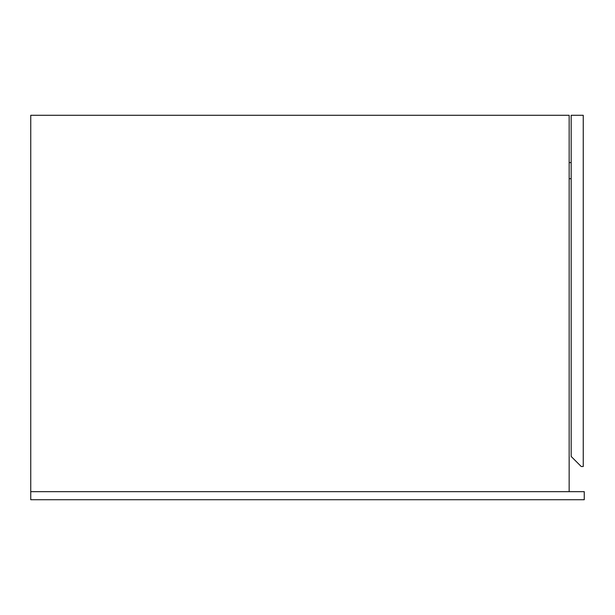 <?xml version="1.0" encoding="UTF-8"?>
<svg xmlns="http://www.w3.org/2000/svg" width="615" height="615" viewBox="0 0 615 615"><rect width="100%" height="100%" fill="white"/><g stroke="black" fill="none" stroke-linecap="round" stroke-linejoin="round"><path stroke-width="0.92" d="M584.25 499.718L30.75 499.718L30.75 491.662L584.25 491.662L584.25 499.718L584.25 491.662L30.75 491.662L30.75 499.718L584.25 499.718M30.75 115.282L30.75 491.662L30.75 115.282L569.152 115.282L569.152 491.662L569.152 115.282L30.75 115.282M583.243 466.508L583.243 115.282L583.243 466.508L581.229 466.508L571.166 456.445L571.166 115.282L583.243 115.282L571.166 115.282L571.166 456.445L581.229 466.508L583.243 466.508M569.152 178.688L571.166 178.688L569.152 178.688M569.152 162.583L571.166 162.583L569.152 162.583"/></g></svg>
